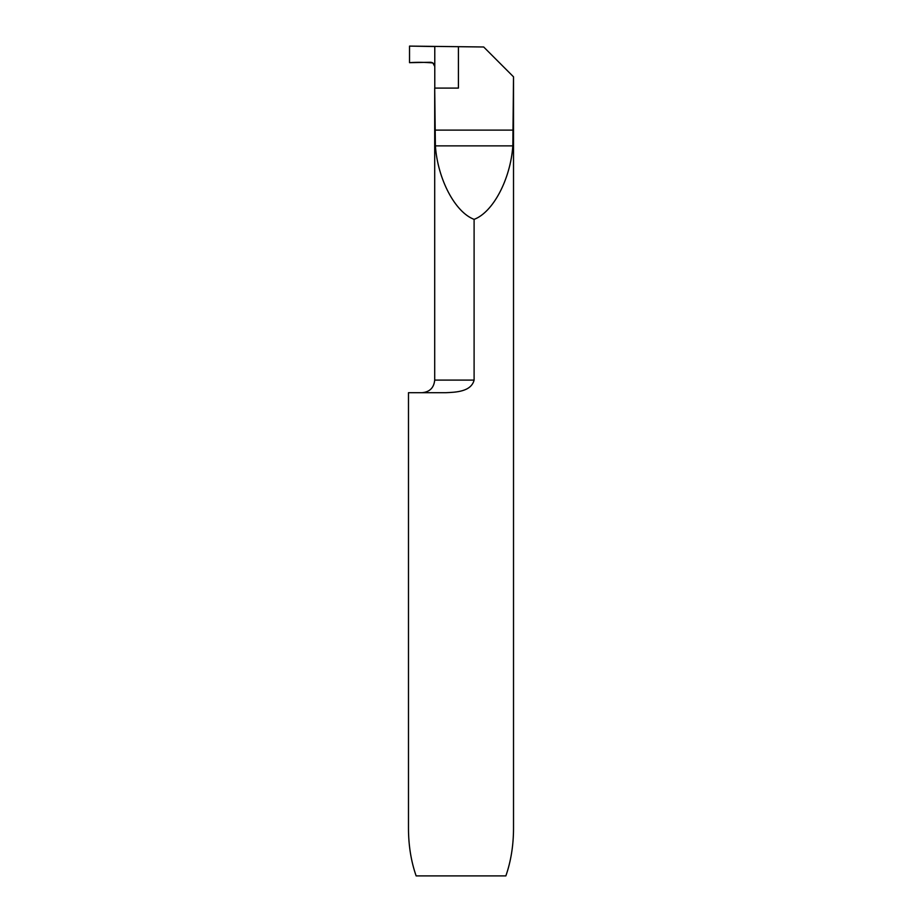 <?xml version="1.0" encoding="UTF-8"?>
<svg xmlns="http://www.w3.org/2000/svg" width="922" height="922" viewBox="0 0 922 922"><rect width="100%" height="100%" fill="white"/><g stroke="black" fill="none" stroke-linecap="round" stroke-linejoin="round"><path stroke-width="1.38" d="M445.833 392.703L408.481 392.703L408.481 828.636C408.538 845.601 411.085 861.355 416.133 875.9L505.867 875.9C510.915 861.355 513.462 845.601 513.519 828.636L513.519 76.814L512.839 145.872C510.465 179.294 493.109 212.233 474.104 219.367L474.104 380.095C471.119 391.896 455.526 392.242 445.833 392.703M434.781 88.097L434.781 66.476C434.516 63.895 433.11 62.5 430.528 62.27L409.529 62.673L409.529 46.1L483.693 46.987L513.347 76.653M474.104 380.095L434.7 380.095L434.7 88.097L435.38 145.872C437.743 179.294 455.099 212.233 474.104 219.367M434.873 88.097L458.418 88.097L458.418 46.642M434.781 46.549L434.781 66.476L434.781 46.549L409.529 46.1L409.529 62.673C417.251 62.131 425.03 62.223 432.891 62.961L434.781 66.476L434.781 46.549M434.873 130.117L513.347 130.117M435.38 145.872L512.839 145.872M434.7 380.095C433.951 387.759 429.756 391.954 422.092 392.703"/></g></svg>
